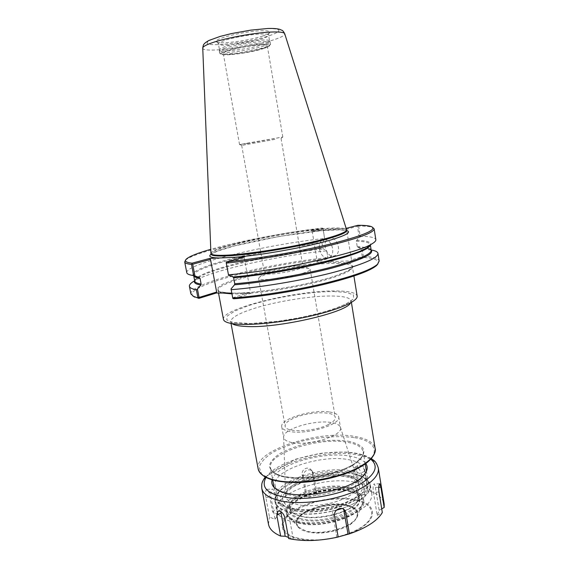<?xml version="1.0" encoding="UTF-8"?>
<svg xmlns="http://www.w3.org/2000/svg" width="569" height="569" viewBox="0 0 569 569"><rect width="100%" height="100%" fill="white"/><g stroke="black" fill="none" stroke-linecap="round" stroke-linejoin="round"><path stroke-width="0.43" stroke-dasharray="2.85 2.13" d="M274.87 139.384L241.683 145.415L274.87 139.384M297.231 269.45C301.065 268.241 302.957 267.259 302.914 266.512L301.741 265.844C296.321 264.421 269.969 269.023 265.36 272.195L264.478 273.22C263.988 275.531 286.186 273.02 297.231 269.45M302.665 273.326C287.871 278.213 257.906 281.541 258.603 278.333L259.834 276.883L266.875 274.087C279.386 270.168 302.68 266.953 308.526 268.39L310.176 269.329C310.247 270.36 307.744 271.69 302.665 273.326M328.512 424.453C333.292 421.978 335.539 419.623 335.262 417.397C334.814 410.598 306.627 411.636 292.601 418.706C287.388 421.245 284.905 423.72 285.154 426.138C285.133 432.895 314.614 431.914 328.512 424.453M223.461 319.394C220.722 308.782 296.029 290.375 335.411 290.944C348.818 290.979 356.059 292.686 357.147 296.058M329.629 412.006C335.105 412.838 338.128 414.46 338.683 416.871C341.528 424.424 306.691 435.043 289.792 431.473C284.891 430.555 282.21 428.998 281.755 426.807C279.521 419.012 312.488 409.047 329.629 412.006M291.762 442.497C286.861 441.508 284.173 439.88 283.696 437.597L283.647 437.07C282.807 428.983 314.749 419.495 331.428 422.575C336.492 423.4 339.473 424.929 340.376 427.17L340.511 427.682C343.399 435.541 308.668 446.316 291.762 442.497M246.868 143.58L239.577 144.533L282.807 137.015L246.868 143.58M231.035 54.247C244.3 53.564 268.284 48.016 267.266 45.79C267.039 45.022 264.642 44.752 260.069 44.972C246.797 45.534 221.818 51.352 223.254 53.472C223.553 54.275 226.149 54.532 231.035 54.247M226.227 262.963L244.243 257.921L244.741 256.854M346.158 228.375L311.463 230.893L322.161 228.005C285.937 232.216 239.293 241.071 210.758 249.307M357.816 225.317L358.577 226.064C365.49 226.014 370.17 226.476 372.617 227.458L372.78 227.529M358.577 226.064L360.191 236.227C369.992 236.348 375.206 237.501 375.832 239.684M232.678 297.786L250.452 292.125L251.327 293.156L233.816 298.753M244.243 257.921L250.452 292.125M361.045 248.802L357.631 247.202L357.19 246.512L356.343 241.22L359.153 236.91L357.46 226.234L346.571 229.286L351.514 259.941L362.275 256.519L361.045 248.802L372.119 250.14L366.521 248.091L371.137 249.876M362.24 249.144L363.385 256.349L362.922 257.458C374.537 258.091 379.551 260.218 377.965 263.831M363.385 256.349C373.214 256.847 378.47 258.418 379.167 261.064M251.327 293.156L231.811 293.106C256.74 293.775 310.66 284.55 334.892 276.1C347.19 271.676 353.043 268.618 352.446 266.925C352.752 269.514 346.777 272.9 334.522 277.075C309.294 285.745 257.956 294.329 234.115 293.91L231.953 293.881M192.955 296.122C181.924 286.314 267.793 264.002 327.267 258.81L327.936 258.219L326.727 250.445L327.957 257.857L317.196 261.164L312.253 231.739L311.463 230.893M362.922 257.458L352.36 260.837L316.698 262.067L327.267 258.81M190.885 293.931C188.865 283.248 270.716 262.814 327.78 257.743M186.781 272.679C185.131 263.831 267.458 244.378 324.579 238.454L322.986 228.318L322.161 228.005M312.253 231.739L323.142 228.781L324.579 238.454M324.835 239.03L322.026 243.176L322.872 248.255L323.313 248.923L326.727 250.445M323.142 228.781L322.986 228.318M185.537 260.204L185.665 260.083C195.167 251.192 270.09 234.656 322.964 228.71M327.957 257.857L327.936 258.219M194.655 280.681L198.396 277.437L193.816 281.264C211.64 270.332 278.269 255.531 326.634 250.829M316.698 262.067L317.196 261.164M351.514 259.941L352.36 260.837M362.275 256.519L362.901 256.868M360.191 236.227L359.153 236.91M357.46 226.234L357.944 225.708M347.118 228.304L346.571 229.286M324.451 239.62C331.94 238.653 336.236 254.99 329.159 257.458L327.474 257.835C319.949 258.589 315.838 242.358 322.964 239.954L324.451 239.62M330.283 237.956L328.79 238.297C321.663 240.694 325.738 256.825 333.263 256.057L334.949 255.68C342.033 253.212 337.773 236.989 330.283 237.956M234.72 257.302L219.037 257.999M210.921 253.326C210.466 247.131 286.186 231.035 325.176 228.439C338.199 227.486 345.326 227.892 346.564 229.648M225.281 48.187C221.341 49.503 219.364 50.577 219.342 51.395L219.35 51.452C219.122 54.475 249.542 50.705 263.575 46.075C268.049 44.638 270.275 43.472 270.254 42.568L270.239 42.511C270.673 39.51 238.909 43.457 225.281 48.187M225.317 46.587C221.441 47.896 219.485 48.962 219.463 49.78L219.47 49.837C219.25 52.86 249.215 49.162 263.027 44.574C267.43 43.159 269.614 41.992 269.592 41.096L269.578 41.032C269.983 38.045 238.724 41.907 225.317 46.587M262.793 35.975C266.491 34.752 268.746 33.663 269.571 32.718C270.602 31.217 267.771 30.562 261.071 30.762C243.354 31.203 210.686 39.56 216.654 41.95C219.968 44.489 249.165 40.655 262.793 35.975M317.239 494.959L315.404 490.763L312.104 471.971L311.25 469.994C309.956 468.401 308.263 467.825 306.179 468.259C303.22 469.375 301.869 471.481 302.118 474.582L305.468 493.415L307.253 497.633L317.239 494.959L313.498 473.657L312.658 471.68C309.877 467.462 302.303 471.239 303.455 476.281L307.253 497.633M278.141 514.348L272.622 512.072L269.016 492.605C268.582 490.585 267.935 489.489 267.089 489.326L266.228 489.831C265.389 491.552 265.246 494.056 265.815 497.327L269.478 517.015L275.055 519.326L278.141 514.348L274.087 492.356C273.682 490.336 273.113 489.233 272.373 489.063C270.88 489.774 270.403 492.448 270.944 497.086L275.055 519.326M280.802 511.638L281.911 508.892C284.948 508.089 287.288 510.194 288.924 515.201L293.206 538.736L288.433 537.385M288.647 538.551L293.206 538.736M336.869 537.307L332.737 513.466C331.464 507.811 339.963 503.48 343.05 508.174L343.633 509.198M336.876 537.378L338.164 537.015M375.391 487.448L379.132 510.286L377.226 515.4L373.428 492.292C372.851 487.477 373.065 484.717 374.068 484.006C374.587 484.198 375.028 485.343 375.391 487.448L378.783 487.277M381.721 508.85L379.132 510.286M377.226 515.4L382.325 512.577M272.622 512.072C279.379 504.404 290.325 498.188 305.468 493.415M268.476 524.22L269.478 517.015M367.773 490.45L364.587 471.175C363.883 468.024 362.318 466.039 359.885 465.214L357.809 465.598L356.557 469.51L359.75 488.622L356.742 493.117L364.765 494.994L367.773 490.45C377.432 493.415 382.901 497.939 384.175 504.027M315.404 490.763C331.357 487.27 346.137 486.552 359.75 488.622M364.765 494.994L361.144 473.173C359.644 468.572 357.339 466.722 354.245 467.633L353.114 471.488L356.742 493.117M336.45 510.194C317.95 514.817 301.926 515.443 288.376 512.064C280.382 509.724 275.937 506.303 275.04 501.801C270.986 485.001 324.935 466.9 354.153 474.034C363.797 476.153 369.217 479.859 370.405 485.158C370.952 493.736 361.5 501.524 342.04 508.53M354.003 474.126L363.157 477.227C374.957 484.646 371.557 493.586 352.965 504.042C334.565 513.082 304.913 516.666 288.554 511.965C274.799 507.363 271.669 500.67 279.173 491.886C291.257 478.188 331.215 468.87 354.003 474.126M290.112 508.067C282.58 505.905 278.39 502.719 277.544 498.508C277.053 495.549 278.269 492.491 281.171 489.347C292.494 476.502 330.34 467.675 351.806 472.611L360.419 475.513C364.217 477.491 366.386 479.959 366.934 482.91C372.183 497.832 316.926 516.581 290.112 508.067M287.644 494.489L281.925 492.484C277.928 490.549 275.659 488.174 275.126 485.357C271.413 470.35 322.303 453.649 349.665 459.887C358.655 461.715 363.683 464.994 364.75 469.709C365.206 472.547 363.876 475.549 360.767 478.728C349.508 491.289 307.829 500.371 287.644 494.489M272.082 479.866C275.624 464.61 324.408 450.548 351.023 456.345C358.278 457.761 363.193 460.15 365.753 463.515M305.496 530.777L298.647 527.207L296.52 523.516C293.597 512.064 328.598 499.824 347.375 505.201C353.392 506.766 356.784 509.319 357.545 512.861L356.799 517.057C352.666 527.449 321.108 536.026 305.496 530.777M298.426 522.257C294.763 521.19 291.982 519.767 290.105 517.989C274.969 504.653 323.505 484.233 349.985 491.516C360.476 494.191 364.388 498.849 361.713 505.485C356.848 517.946 317.559 528.544 298.426 522.257M350.682 491.097C358.385 492.953 362.716 496.083 363.683 500.478C368.235 514.049 320.923 530.5 297.637 522.726C291.022 520.72 287.331 517.797 286.556 513.942C283.049 499.859 326.997 484.767 350.682 491.097M297.317 520.941C290.702 518.949 287.011 516.04 286.243 512.2C282.743 498.188 326.713 483.124 350.397 489.411C358.1 491.253 362.425 494.361 363.392 498.736C367.937 512.242 320.596 528.658 297.317 520.941M348.178 490.727L354.295 492.868C363.477 498.608 361.23 505.471 347.538 513.458C334.053 520.336 312.153 523.053 299.813 519.454C289.194 515.834 286.861 510.549 292.807 503.593C302.004 493.295 331.549 486.509 348.178 490.727M300.219 518.423C294.273 516.659 290.951 514.063 290.254 510.621C289.849 508.131 290.88 505.571 293.341 502.932C302.331 492.861 331.3 486.211 347.588 490.336L353.569 492.427C356.777 494.063 358.619 496.125 359.082 498.608C363.079 510.649 321.016 525.215 300.219 518.423M299.806 516.104L295.83 514.668C292.317 512.982 290.318 510.877 289.841 508.359C286.691 495.99 326.094 482.533 347.211 488.131C354.025 489.76 357.858 492.498 358.698 496.339C359.103 498.871 357.937 501.531 355.198 504.305C346.016 514.305 315.205 520.927 299.806 516.104M299.145 515.706L295.083 514.234C285.474 508.181 287.58 501.296 301.414 493.579C314.451 487.057 334.75 484.212 347.574 487.171C359.594 490.393 362.318 495.891 355.753 503.65C346.386 513.857 314.863 520.628 299.145 515.706M355.568 482.462C365.206 484.667 370.632 488.479 371.849 493.906C372.332 502.562 363.122 510.429 344.209 517.506C326.201 523.629 303.547 525.052 290.019 521.083C282.025 518.658 277.565 515.137 276.648 510.521C272.515 493.323 326.343 475.03 355.568 482.462M350.511 302.928L351.137 300.809C350.177 297.722 343.726 296.122 331.77 296.015C309.628 295.788 273.255 301.869 250.872 309.5C237.401 314.095 230.687 318.199 230.722 321.819L232.024 323.605M333.654 291.556L346.386 292.402L353.427 294.891L353.569 298.86L346.286 303.96L331.969 309.614C319.301 313.448 305.076 316.791 289.308 319.657C273.589 322.018 259.556 323.356 247.216 323.683L233.461 322.708L226.761 319.963L227.415 315.887L234.841 311.008L247.828 305.887C271.655 297.886 310.105 291.449 333.654 291.556M258.162 468.92C253.824 450.364 319.522 429.524 355.113 436.515C367.069 438.592 373.748 442.59 375.149 448.507M354.665 437.675C377.133 441.089 382.012 454.617 360.191 466.921L344.238 474.048C331.364 478.081 317.95 480.784 304.002 482.171C290.631 482.619 279.436 481.616 270.41 479.148L261.534 473.92L259.187 467.149C260.844 462.142 265.389 457.206 272.836 452.334C281.584 447.732 291.819 443.87 303.526 440.747C321.542 436.764 340.02 435.619 354.665 437.675M348.15 441.16C367.709 445.676 369.032 453.721 352.111 465.278C340.262 471.523 323.235 476.153 306.35 477.647C295.475 478.038 286.314 477.249 278.874 475.271C272.935 472.711 269.756 469.468 269.343 465.542C270.574 461.431 274.23 457.355 280.311 453.308C287.516 449.482 295.98 446.26 305.717 443.656C321.321 440.285 335.461 439.453 348.15 441.16M351.542 466.054C334.792 475.976 300.667 481.338 283.298 476.829C275.567 474.902 271.299 471.964 270.495 468.01C266.84 453.329 319.494 436.523 347.695 442.333C356.983 444.04 362.161 447.198 363.228 451.822C363.861 456.374 359.964 461.118 351.542 466.054M352.552 471.253C361.834 473.266 367.048 476.801 368.186 481.851C368.883 486.815 365.078 491.922 356.763 497.157C340.226 507.683 306.314 512.954 288.924 507.754C281.178 505.528 276.875 502.256 276.008 497.939C272.096 481.893 324.33 464.446 352.552 471.253M350.753 476.004C368.328 480.905 369.573 488.935 354.48 500.087C343.939 506.047 328.804 510.322 313.754 511.517C304.031 511.723 295.809 510.798 289.08 508.743C283.668 506.118 280.716 502.854 280.211 498.956C280.922 484.269 325.518 470.236 350.753 476.004M349.281 476.858C365.881 481.523 367.019 489.127 352.695 499.653C341.997 505.492 329.181 509.091 314.244 510.436C305.069 510.635 297.303 509.767 290.93 507.833C285.794 505.364 282.985 502.285 282.487 498.6C283.035 484.71 325.383 471.352 349.281 476.858M346.421 475.293C352.993 476.751 356.962 479.212 358.321 482.668C359.615 486.9 356.621 491.296 349.338 495.862C336.236 504.077 309.892 508.181 296.1 504.184C289.23 502.242 285.716 499.298 285.567 495.364C284.55 482.846 324.821 469.958 346.421 475.293M211.071 254.222C223.525 244.35 331.663 225.48 346.727 230.545M357.631 247.202L366.436 248.077M366.479 248.084L366.521 248.091C369.523 248.738 371.08 249.457 371.194 250.246C370.995 249.151 369.665 248.29 367.218 247.657M229.456 293.078L219.414 291.669L216.96 288.739L221.81 284.706C228.325 281.641 237.358 278.497 248.909 275.275C261.413 272.153 274.678 269.379 288.703 266.953C302.644 264.827 315.518 263.347 327.317 262.522C337.979 262.138 345.831 262.558 350.853 263.788L353.15 266.705L347.887 270.929L335.113 276.05C310.93 284.308 262.757 292.708 237.287 293.106M193.78 275.851L193.716 275.801C184.235 268.106 265.737 248.02 322.218 242.323M222.884 293.056C219.854 292.43 218.233 291.541 218.012 290.389C215.658 281.783 291.513 264.265 330.866 263.447C344.266 263.042 351.464 264.201 352.446 266.925L353.918 276.036M356.535 240.331C367.112 240.58 371.721 242.124 370.369 244.969M193.858 275.844L193.659 275.488C191.888 266.989 268.454 248.617 322.026 243.176M356.343 241.22C365.099 241.441 369.758 242.586 370.319 244.656L370.327 245.04M198.425 277.416L198.396 277.437C195.786 279.059 194.562 280.261 194.726 281.043C194.541 279.948 195.494 278.689 197.592 277.267M197.756 277.153C212.372 267.266 276.484 252.899 322.872 248.255M357.19 246.512L367.026 247.615M198.46 277.395C214.954 267.38 277.7 253.468 323.313 248.923M202.742 48.016L202.749 48.123C202.344 53.308 250.893 47.433 273.661 39.83C281.178 37.398 284.87 35.392 284.742 33.813L284.713 33.713M325.283 229.094C338.719 228.119 345.867 228.589 346.72 230.502L339.579 229.833L322.082 230.644L279.827 236.334L234.777 245.836L217.586 251.121L211.063 254.172C209.193 248.091 285.887 231.675 325.283 229.094M263.283 48.657C272.217 45.612 271.705 44.204 261.74 44.439C246.107 45.186 218.204 51.85 220.921 54.091C222.621 56.459 249.969 52.91 263.283 48.657M262.245 43.159C252.181 43.621 234.236 46.857 225.566 49.773C221.526 51.125 219.542 52.199 219.627 53.009C219.392 55.997 249.805 52.199 263.838 47.604C268.312 46.181 270.538 45.022 270.517 44.133C270.268 43.237 267.508 42.917 262.245 43.159M224.243 40.563C220.26 41.942 218.318 43.066 218.411 43.927C218.219 47.106 248.233 43.486 262.032 38.777C266.434 37.326 268.618 36.124 268.589 35.171C268.326 34.218 265.595 33.834 260.389 34.026C250.445 34.375 232.771 37.568 224.243 40.563M269.414 35.683C282.729 30.939 282.089 28.578 267.494 28.592C257.067 29.161 245.303 30.783 232.202 33.471C224.264 35.292 217.742 37.134 212.635 38.984C208.688 40.74 206.86 42.191 207.144 43.336C210.295 47.177 249.883 42.198 269.414 35.683M302.118 474.582L303.455 476.281M312.104 471.971L313.498 473.657M265.815 497.327L270.944 497.086M269.016 492.605L274.087 492.356M284.813 517.598L288.924 515.201M334.472 515.663L332.737 513.466M378.975 492.029L373.428 492.292M261.79 488.373C257.238 468.685 322.602 447.326 358.207 455.122C370.163 457.455 376.87 461.758 378.321 468.031M356.983 499.881C374.914 503.842 378.442 516.794 361.464 527.57C345.326 538.544 312.047 543.658 294.834 537.876C277.075 532.406 278.568 518.978 295.226 509.518C311.663 499.973 339.409 495.62 356.983 499.881M364.587 471.175L361.144 473.173M356.557 469.51L353.114 471.488M265.951 477.505C276.015 460.805 327.246 447.575 356.03 453.564C362.389 454.766 367.29 456.651 370.732 459.219M356.486 500.371C374.096 504.276 377.517 517.015 360.853 527.584C349.843 534.184 333.946 538.815 318.085 539.96C307.843 540.052 299.166 538.886 292.068 536.46C286.349 533.409 283.213 529.682 282.665 525.272C283.661 520.699 286.968 516.239 292.58 511.88C299.273 507.797 307.189 504.44 316.343 501.815C331.037 498.515 344.423 498.039 356.486 500.371M347.609 505.805C360.298 509.931 361.13 516.211 350.113 524.654C341.99 529.291 332.275 532.086 320.966 533.039C306.769 533.551 296.677 529.291 296.371 523.139C296.264 511.716 329.131 500.876 347.609 505.805M347.46 505.713C353.477 507.278 356.87 509.831 357.631 513.38C358.143 517.05 355.575 520.735 349.942 524.44C339.039 531.666 317.225 535.038 305.589 531.311C300.254 529.654 297.26 527.228 296.62 524.035C293.689 512.569 328.683 500.315 347.46 505.713M241.683 145.415L264.478 273.22M281.065 138.537L302.914 266.512M265.36 272.195L259.834 276.883M301.741 265.844L308.526 268.39M258.603 278.333L285.154 426.138M310.176 269.329L335.262 417.397M351.4 302.423L351.109 300.638L347.936 302.751C342.204 306.186 328.775 311.044 312.047 315.041L298.995 317.843L278.988 321.144L251.064 323.519L234.407 322.573L230.694 321.656L231.021 323.434M365.227 463.899L363.228 451.822C363.925 455.84 360.099 460.349 351.749 465.35C335.333 474.674 305.368 479.774 287.935 477.156C278.056 476.075 271.328 471.182 271.228 469.894L270.495 468.01L272.715 480.044M274.066 487.398L276.008 497.939L278.149 502.726C281.221 506.751 287.501 509.625 296.997 511.346C306.414 512.626 317.225 512.093 329.437 509.753C339.8 507.399 348.662 504.091 356.03 499.831C358.491 498.65 361.535 496.047 365.156 492.029C367.958 487.782 368.968 484.39 368.186 481.851L366.443 471.274M340.376 427.17L358.321 482.668L356.791 480.727C355.725 479.333 347.325 476.033 337.531 475.919L327.225 476.31L306.278 480.727L293.618 486.467L287.601 491.317C286.15 493.223 285.474 494.575 285.567 495.364L283.647 437.07M281.755 426.807L283.696 437.597M338.683 416.871L340.511 427.682M281.008 138.523L282.75 136.994M241.733 145.38L239.577 144.533M282.807 137.015L267.266 45.79M239.535 144.569L223.254 53.472M371.514 226.668L372.617 227.458M186.433 258.973L185.665 260.083M329.159 257.458L334.949 255.68M322.964 239.954L328.79 238.297M230.986 293.092C221.931 292.31 217.82 291.655 218.652 291.129L218.012 290.389L218.51 293.035M219.35 51.452L219.627 53.009L220.552 54.169L223.61 54.83C231.704 54.681 241.299 53.55 252.38 51.43L264.926 48.13L269.208 46.238L270.175 45.378L270.254 42.568M219.463 49.78L219.342 51.395M269.578 41.032L270.239 42.511M216.654 41.95C216.825 41.48 217.408 42.134 218.411 43.927L219.47 49.837M269.571 32.718C269.251 32.326 268.924 33.144 268.589 35.171L269.592 41.096M311.25 469.994L312.658 471.68M267.089 489.326L272.373 489.063M277.985 511.133L281.911 508.892M344.522 509.938L343.05 508.174M379.687 483.728L374.068 484.006M357.809 465.598L354.245 467.633M281.171 489.347L279.173 491.886M360.419 475.513L363.157 477.227M275.126 485.357L277.544 498.508M364.75 469.709L366.934 482.91M360.767 478.728L362.93 476.153M281.925 492.484L279.023 490.798M371.329 458.564C364.736 454.645 355.661 452.476 344.096 452.042L323.661 452.974L318.377 453.713L295.24 459.29L265.161 477.092M357.545 512.861L357.631 513.38C355.959 496.36 292.423 507.448 296.62 524.035L296.52 523.516M356.799 517.057L361.713 505.485M298.647 527.207L290.105 517.989M286.243 512.2L286.556 513.942M363.392 498.736L363.683 500.478M293.341 502.932L292.807 503.593M353.569 492.427L354.295 492.868M289.841 508.359L290.254 510.621M358.698 496.339L359.082 498.608M355.198 504.305L355.753 503.65M295.83 514.668L295.083 514.234M275.04 501.801L276.648 510.521M370.405 485.158L371.849 493.906"/><path stroke-width="0.85" d="M353.918 276.036L357.147 296.058C358.065 300.731 341.756 308.498 315.624 314.885C289.55 321.286 257.608 325.191 239.741 324.337C229.456 323.782 224.03 322.139 223.461 319.394L218.51 293.035M372.78 227.529L374.146 228.88L375.832 239.684C376.038 240.9 374.537 242.408 371.351 244.193C356.756 253.532 278.305 270.702 228.461 274.82L226.163 262.522L226.974 261.811L244.741 256.854L219.037 257.999C210.566 257.8 207.905 256.541 211.071 254.222M346.158 228.375L357.816 225.317C364.565 225.267 369.132 225.715 371.514 226.668C377.254 229.634 364.509 235.189 333.292 243.333C302.608 250.986 258.12 258.717 226.974 261.811M219.037 257.999L209.684 258.418L192.13 263.17C185.999 262.501 184.1 261.107 186.433 258.973C189.641 256.27 197.749 253.049 210.758 249.307M374.146 228.88C373.982 232.721 358.164 238.489 326.698 246.185C296.093 253.397 255.31 260.261 226.291 263.106L226.163 262.522M228.461 274.82L226.291 263.106M232.806 298.391L231.035 288.924L232.806 298.391L233.816 298.753C259.485 296.911 294.251 291.435 322.751 284.692C352.268 277.459 370.241 271.029 376.671 265.403L377.503 264.293C371.016 269.955 352.794 276.442 322.851 283.76C293.938 290.581 258.682 296.122 232.749 297.978M228.503 275.247L233.062 276.961L233.653 277.736L234.762 283.775L234.513 284.806L231.035 288.924M372.119 250.14C375.746 250.872 377.695 251.96 377.972 253.411C377.965 258.241 362.353 264.777 331.137 273.006C300.773 280.681 260.197 287.437 231.213 289.685M377.965 263.831L376.671 265.403M377.972 253.411L379.167 261.064L377.503 264.293M230.986 293.092L216.199 293.028L198.88 298.369L192.955 296.122M192.13 263.17L192.002 263.824L192.692 264.222L210.502 259.386L216.647 292.053L216.199 293.028M216.647 292.053L199.413 297.345L198.88 298.369L193.545 296.399L190.885 293.931L189.413 286.314C189.185 284.863 190.658 283.177 193.816 281.264M199.413 297.345L198.979 297.032L197.87 297.63M198.979 297.032L197.436 288.995L196.355 289.728L197.87 297.601M209.684 258.418L210.502 259.386M197.436 288.995L200.871 285.062L201.12 284.073L200.025 278.319L199.442 277.572L194.932 275.944L192.692 264.222M192.002 263.824L191.497 264.407L193.638 275.56L194.932 275.944M193.638 275.56L192.528 275.403C188.922 274.799 187.002 273.895 186.781 272.679L184.705 261.939L185.537 260.204M191.497 264.407C187.187 263.959 184.925 263.134 184.705 261.939M196.355 289.728C192.009 288.967 189.697 287.829 189.413 286.314M346.564 229.648L346.606 229.812C347.211 232.472 330.305 238.247 303.626 243.959C276.996 249.67 244.656 254.357 226.832 255.182C216.583 255.623 211.284 255.061 210.928 253.489L202.749 48.123C202.678 46.765 205.729 45.008 211.917 42.846C225.758 37.938 255.509 32.554 271.769 32.028C279.934 31.743 284.258 32.341 284.742 33.813L346.564 229.648M288.433 537.385L285.204 536.254L280.652 536.062L276.819 515.308L277.658 511.318L279.592 511.09C282.146 512.064 283.888 514.234 284.813 517.598L288.647 538.551C303.057 541.631 319.558 541.119 338.164 537.015L334.472 515.663C334.259 512.214 335.852 509.86 339.259 508.622C341.613 508.074 343.477 508.65 344.864 510.357L345.781 512.555L349.416 533.857L336.869 537.307M285.204 536.254L280.802 511.638M343.633 509.198L348.057 534.241M349.416 533.857C366.386 527.961 377.354 520.863 382.325 512.577L378.975 492.029C378.591 488.615 378.705 486.011 379.324 484.219L379.786 483.721L380.874 487.178L384.182 507.484L381.721 508.85M280.652 536.062C273.461 532.997 269.4 529.042 268.476 524.22L261.79 488.373C262.814 493.522 268.077 497.434 277.572 500.108C299.408 506.559 343.263 499.731 364.167 486.538C374.452 480.136 379.167 473.963 378.321 468.031L384.175 504.027L384.182 507.484M342.04 508.53L336.45 510.194M365.753 463.515C368.378 467.241 367.439 471.459 362.93 476.153C351.037 489.447 306.506 499.148 285.083 492.91L279.023 490.798C273.191 487.903 270.88 484.262 272.082 479.866M232.024 323.605C234.193 325.148 238.738 326.094 245.652 326.45C276.513 328.676 346.734 312.594 350.511 302.928M351.4 302.423L375.149 448.507C375.938 454.105 371.152 459.98 360.782 466.139C339.693 478.828 295.66 485.734 273.853 479.859C264.357 477.427 259.13 473.778 258.162 468.92L231.021 323.434M346.727 230.545C351.777 232.159 346.13 235.395 329.785 240.267C306.421 247.131 261.285 255.232 234.72 257.302M371.137 249.876C374.608 253.881 361.678 259.905 332.353 267.971C303.675 275.488 263.298 282.43 234.513 284.806M199.442 277.572L193.709 275.794L194.726 281.043C194.975 282.409 197.109 283.412 201.12 284.073M231.953 293.881L222.884 293.056M370.369 244.969L366.308 248.184C352.268 257.145 279.799 273.113 233.062 276.961M200.025 278.319C196.405 277.786 194.321 276.961 193.78 275.851M370.327 245.04C369.16 249.3 354.131 255.083 325.255 262.387C297.231 269.215 260.389 275.375 233.653 277.736M370.362 244.969L371.194 250.246C371.137 254.599 356.635 260.559 327.694 268.12C299.557 275.168 261.953 281.491 234.762 283.775M200.871 285.062C195.615 284.166 193.545 282.708 194.655 280.681M346.606 229.812L346.72 230.502C346.912 232.344 340.774 235.082 328.306 238.703C302.63 246.228 250.787 255.004 226.967 255.901C216.711 256.334 211.412 255.758 211.063 254.172L210.928 253.489M276.819 515.308L280.922 512.946M345.781 512.555L343.982 510.386M380.874 487.178L378.783 487.277M370.732 459.219C378.847 465.99 375.768 474.005 361.486 483.273C344.857 493.287 314.145 499.916 291.869 498.181C268.781 495.364 260.14 488.472 265.951 477.505M375.149 448.507C376.465 451.317 373.115 459.965 360.575 466.85C345.39 475.627 319.237 482.156 297.189 482.548C274.002 482.491 260.986 477.946 258.162 468.92M272.715 480.044L274.066 487.398M365.227 463.899L366.443 471.274M194.705 297.16L193.545 296.399M193.858 275.844C194.292 276.42 195.878 276.954 198.624 277.444L192.528 275.403M370.248 245.061C370.035 245.751 368.719 246.79 366.308 248.184L371.351 244.193M284.713 33.713C283.426 31.395 282.509 30.264 281.968 30.321L279.735 29.346C277.231 28.621 273.284 28.336 267.885 28.493L250.723 30.136L231.377 33.599L220.31 36.359L208.688 40.555L205.381 42.675C203.61 44.738 203.538 43.593 202.742 48.016M344.864 510.35L344.522 509.938M378.321 468.031C375.753 460.236 373.755 460.755 371.329 458.564M265.161 477.092C261.662 482.284 262.032 483.444 261.747 484.468L261.79 488.373"/></g></svg>
